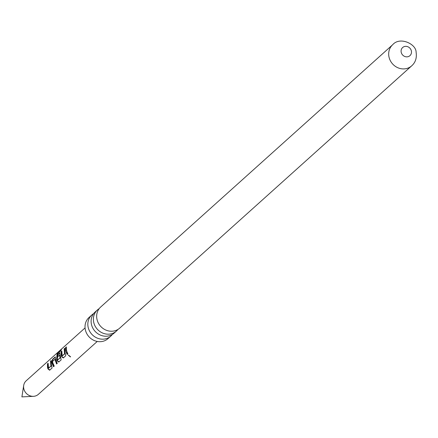 <?xml version="1.0" encoding="UTF-8"?>
<svg xmlns="http://www.w3.org/2000/svg" width="438" height="438" viewBox="0 0 438 438"><rect width="100%" height="100%" fill="white"/><g stroke="black" fill="none" stroke-linecap="round" stroke-linejoin="round"><path stroke-width="0.66" d="M70.441 356.965L68.284 355.13L70.496 356.893M70.518 356.724L68.443 355.065M85.065 327.903L26.176 380.803A9.11 8.311 48.1 0 0 23.696 385.451A9.11 8.311 48.1 0 0 23.805 388.736A9.11 8.311 48.1 0 0 33.463 396.33A9.11 8.311 48.1 0 0 38.352 394.353L97.241 341.454M66.401 350.471L67.868 353.838L67.167 354.468L65.7 351.101L65.64 347.515L66.341 346.885L66.401 350.471M64.906 351.813L65.722 355.771L63.275 357.966L61.616 356.68L61.15 355.191L61.09 351.599L61.791 350.969L62.207 355.771L64.567 353.838L64.145 348.856L64.846 348.226L64.906 351.813M57.843 356.888L57.98 354.802L59.99 352.995L59.645 352.902L61.172 359.855L58.725 362.056L57.066 360.77L56.601 359.275L57.071 353.986L58.73 351.709L61.67 349.07L60.608 350.887L57.838 353.373L57.378 358.58L57.734 359.79L60.094 357.857L59.546 355.196L57.498 356.877L57.635 354.703L59.864 352.825M53.803 366.546L52.193 361.821L52.987 359.286L55.44 357.079L55.095 356.986L55.807 359.987L57.279 363.354L56.579 363.983L54.92 359.352L52.598 361.279L52.752 362.735L54.224 366.102L53.524 366.726L52.051 363.359L51.843 361.804L52.642 359.187L55.314 356.91M51.257 364.077L52.078 368.03L49.625 370.23L47.966 368.944L47.501 367.449L47.441 363.863L48.142 363.233L48.558 368.03L50.923 366.097L50.496 361.115L51.197 360.485L51.257 364.077M110.852 336.083L108.049 338.601A14.208 12.959 -131.9 0 1 94.756 340.742A14.208 12.959 -131.9 0 1 85.361 329.836A14.208 12.959 -131.9 0 1 89.056 317.457L91.865 314.938A14.208 12.959 48.1 0 0 88.164 327.317A14.208 12.959 48.1 0 0 97.559 338.224A14.208 12.959 48.1 0 0 110.852 336.083A14.208 12.959 48.1 0 0 112.358 334.457M93.639 313.619A14.208 12.959 48.1 0 0 91.865 314.938M116.409 331.09L114.132 333.137A14.208 12.959 -131.9 0 1 100.839 335.278A14.208 12.959 -131.9 0 1 91.443 324.372A14.208 12.959 -131.9 0 1 95.139 311.993L97.417 309.951A14.208 12.959 48.1 0 0 93.716 322.324A14.208 12.959 48.1 0 0 103.111 333.23A14.208 12.959 48.1 0 0 116.409 331.09A14.208 12.959 48.1 0 0 117.91 329.464M99.196 308.631A14.208 12.959 48.1 0 0 97.417 309.951M411.704 65.826L119.689 328.144A14.208 12.959 -131.9 0 1 106.39 330.285A14.208 12.959 -131.9 0 1 96.995 319.379A14.208 12.959 -131.9 0 1 100.696 307.005L392.716 44.687C399.916 36.299 416.149 43.975 416.1 52.149C416.96 57.887 415.492 62.448 411.704 65.826A14.208 12.959 -131.9 0 1 398.41 67.967A14.208 12.959 -131.9 0 1 389.015 57.06A14.208 12.959 -131.9 0 1 392.716 44.687M401.208 52.292A5.464 4.988 -131.9 0 1 405.128 46.39A5.464 4.988 -131.9 0 1 411.359 50.901A5.464 4.988 -131.9 0 1 407.439 56.809A5.464 4.988 -131.9 0 1 401.208 52.292M67.419 354.243L65.979 347.613L65.64 347.515M65.979 347.613L66.264 347.356M62.53 355.678L64.89 353.734L64.485 348.955L64.145 348.856M64.485 348.955L64.769 348.697M64.89 353.734L64.567 353.838M63.554 357.786L61.933 356.576L61.429 351.698L61.09 351.599M61.429 351.698L61.714 351.446M61.933 356.576L61.616 356.68M59.004 361.876L57.383 360.66L57.389 354.15L59.01 351.944L58.73 351.709M59.01 351.944L60.915 350.23M57.389 354.15L57.071 353.986M57.383 360.66L57.066 360.77M57.98 354.802L57.635 354.703M58.057 359.691L60.417 357.753L59.891 355.202L59.546 355.196M60.417 357.753L60.094 357.857M52.987 359.286L52.642 359.187M52.193 361.821L51.843 361.804M56.858 363.803L55.265 359.357L54.92 359.352M48.881 367.936L51.241 365.998L50.841 361.213L50.496 361.115M50.841 361.213L51.12 360.961M51.241 365.998L50.923 366.097M49.905 370.05L48.284 368.834L47.78 363.956L47.441 363.863M47.78 363.956L48.065 363.704M48.284 368.834L47.966 368.944M33.463 396.33L21.9 396.888L23.696 385.451"/></g></svg>
